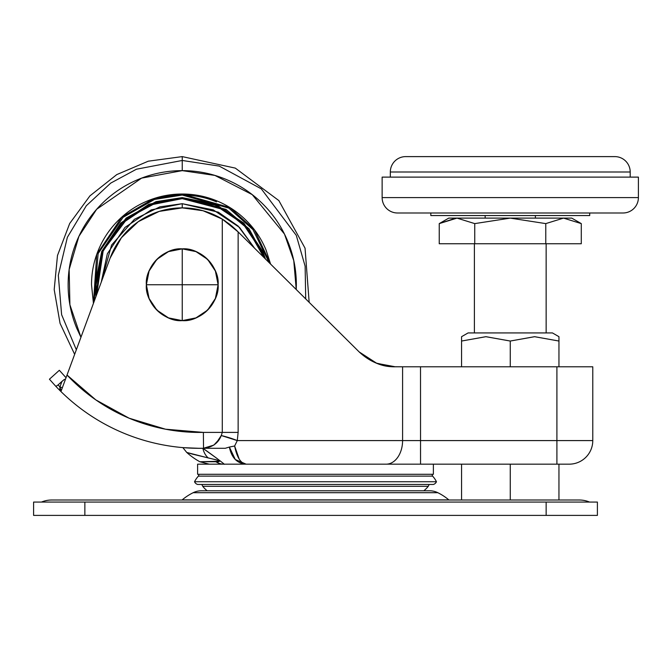 <?xml version="1.0" encoding="UTF-8"?>
<svg xmlns="http://www.w3.org/2000/svg" width="672" height="672" viewBox="0 0 672 672"><rect width="100%" height="100%" fill="white"/><g stroke="black" fill="none" stroke-linecap="round" stroke-linejoin="round"><path stroke-width="1.01" d="M182.238 248.867C164.489 247.262 144.757 266.994 146.362 284.743L182.238 284.743L182.238 248.867A35.876 35.876 0 0 1 218.114 284.743L182.238 284.743L182.238 320.62C199.987 322.224 219.719 302.492 218.114 284.743A35.876 35.876 0 0 1 182.238 320.62L182.238 284.743L146.362 284.743C144.757 302.492 164.489 322.224 182.238 320.62A35.876 35.876 0 0 0 218.114 284.743A35.876 35.876 0 0 0 182.238 248.867L168.504 251.597L156.87 259.375L149.092 271.018L146.362 284.743L149.092 298.477L156.87 310.111L168.504 317.89L182.238 320.62L195.964 317.89L207.606 310.111L215.384 298.477L218.114 284.743L215.384 271.018L207.606 259.375L195.964 251.597L182.238 248.867A35.876 35.876 0 0 0 146.362 284.743A35.876 35.876 0 0 0 182.238 320.62A35.876 35.876 0 0 1 146.362 284.743A35.876 35.876 0 0 1 182.238 248.867L182.238 284.743L218.114 284.743C219.719 266.994 199.987 247.262 182.238 248.867M192.478 448.19L187.144 447.93M183.952 447.695L199.66 448.325A197.845 197.845 0 0 1 68.216 398.345M59.833 389.323L59.783 390.39A197.845 197.845 0 0 1 55.692 386.182L56.549 386.014L55.692 386.182A197.845 197.845 0 0 0 59.783 390.39L59.8 390.407A197.845 197.845 0 0 0 199.66 448.325L202.868 448.3L199.66 448.325A197.845 197.845 0 0 0 203.498 448.283M49.434 379.218L55.692 386.182L49.434 379.218L59.338 370.289L49.434 379.218M65.545 379.067L64.159 379.571L65.545 379.067M59.926 386.887L61.152 390.986L63.403 384.88L61.144 390.995L60.581 391.07L61.144 390.995L59.926 386.887L62.328 387.778L59.926 386.887L61.95 381.41L64.159 379.571L58.044 384.93L61.95 381.41L59.926 386.887L58.044 384.93L56.549 386.014L58.044 384.93A195.275 195.275 0 0 0 59.926 386.887L59.825 389.365M197.61 474.298L433.381 474.298L433.381 464.167L433.381 474.298L197.61 474.298L197.61 464.167L197.61 474.298M417.539 464.167L197.61 464.167L420.546 464.167L420.512 366.786L592.78 366.786L556.903 366.786L556.903 440.588L402.587 440.588L402.587 366.786L556.903 366.786L556.903 440.588L592.78 440.588L592.78 366.786L592.78 440.588L402.587 440.588L402.587 366.786L420.512 366.786L420.546 464.167L556.903 464.167L420.546 464.167L420.512 448.283L420.546 464.167M199.046 474.298L198.383 476.137L432.617 476.137L431.945 474.298L432.617 476.137L198.383 476.137A24.074 24.074 0 0 0 194.544 481.748L436.456 481.748A24.074 24.074 0 0 0 432.617 476.137A24.074 24.074 0 0 1 436.456 481.748L194.536 481.748A4.906 4.906 0 0 0 197.669 484.47L433.331 484.47A4.906 4.906 0 0 0 436.456 481.748A4.906 4.906 0 0 1 433.331 484.47L197.669 484.47A4.906 4.906 0 0 1 194.536 481.748A24.074 24.074 0 0 1 198.383 476.137L199.046 474.298M202.717 486.31L428.282 486.31L429.156 484.47L428.282 486.31L202.717 486.31A31.811 31.811 0 0 0 207.161 490.795A31.811 31.811 0 0 1 202.717 486.31L201.844 484.47L202.717 486.31M423.839 490.795A31.811 31.811 0 0 0 428.282 486.31A31.811 31.811 0 0 1 423.839 490.795M195.107 448.274L182.96 447.619M217.19 458.598L202.868 448.3A19.48 15.464 100 0 0 208.177 457.926L216.812 459.976C219.979 461.488 219.668 462.076 215.888 461.748A19.48 16.775 90 0 0 223.986 464.167A19.48 16.775 -90 0 1 215.888 461.748L199.819 461.748A70.375 70.375 0 0 1 186.749 452.449L192.452 454.129L186.749 452.449A70.375 70.375 0 0 0 199.819 461.748L219.618 461.244L216.812 459.976L192.452 454.129M216.762 459.959L217.182 460.085M219.576 461.118L218.45 461.647M231.546 225.767L236.368 230.152L222.281 219.114L222.281 432.398L203.372 432.398L165.497 429.198L129.108 418.194L95.802 399.882L67.024 375.035L63.403 384.88L110.099 258.157A76.885 76.885 0 0 1 222.281 219.114L225.221 221.004M203.532 448.283L203.095 448.283L203.532 448.283A197.845 197.845 0 0 1 199.66 448.325C177.358 447.51 177.358 447.51 199.66 448.325L202.868 448.3L217.232 458.632M66.041 377.723L59.338 370.289L66.024 377.706M569.209 464.167L556.903 464.167L556.903 440.588L556.903 464.167L569.209 464.167A23.579 23.579 0 0 0 592.78 440.588A23.579 23.579 0 0 1 569.209 464.167M237.283 440.588L221.256 435.532L222.281 432.398L222.281 219.114L238.132 231.899L238.132 432.398L237.283 440.588A25.628 4.914 14.1 0 0 221.256 435.532C218.316 443.159 212.411 447.392 203.532 448.232L213.864 445.099L217.678 440.941L221.256 435.532L222.281 432.398L203.372 432.398L203.532 448.232L203.095 448.283L225.288 448.283L203.095 448.283L203.532 448.232L203.372 432.398A181.952 181.952 0 0 1 67.024 375.035L110.099 258.157L121.388 237.762L138.264 221.676L159.188 211.403L182.238 207.866L203.036 210.731L222.281 219.114L229.816 224.356L236.368 230.152L359.167 351.926L238.132 231.899L238.132 432.398L237.283 440.588L402.587 440.588L237.283 440.588L234.637 445.998L239.232 459.186M395.262 366.786C382.654 367.114 370.625 362.166 359.167 351.926C369.298 361.351 380.68 366.29 393.313 366.744L402.587 366.786L395.262 366.786L376.807 363.342L359.167 351.926C370.406 361.847 381.788 366.786 393.313 366.744L376.11 363.073M254.587 248.22L238.132 226.052L218.375 212.201L182.238 203.7L182.238 207.866L182.238 203.7L151.225 209.874L124.933 227.438L107.36 253.73L101.228 282.223L111.577 245.045L134.417 219.307L159.936 206.833L182.238 203.7L213.251 209.874L239.543 227.438L254.596 248.228L239.543 227.438M329.448 322.451L359.167 351.926M222.281 432.398L238.132 432.398L222.281 432.398M229.446 447.048L234.637 445.998C236.88 457.355 240.702 463.411 246.12 464.167L235.292 459.505L229.379 447.056L225.288 448.283M233.024 456.574L235.292 459.505M386.173 464.167A23.579 16.422 -90 0 0 402.587 440.588A23.579 16.422 90 0 1 386.173 464.167M223.986 464.167C226.808 465.797 210.126 453.163 202.868 448.3L195.754 448.283M216.25 459.816L214.477 459.346M208.177 457.926L186.749 452.449L208.177 457.926A19.48 15.464 -80 0 1 202.868 448.3M303.778 296.999L298.721 291.984M281.072 274.487L268.204 261.719M254.386 248.027L246.38 240.08M147.916 201.877C158.903 197.324 170.344 195.048 182.238 195.048L154.51 199.441L123.068 217.333L98.129 253.588L94.122 301.51L98.129 253.588L123.068 217.333L154.51 199.441L182.238 195.048L182.238 194.023L229.908 207.556L254.486 229.883L270.589 264.088L266.053 250.026C261.45 238.913 254.89 229.102 246.389 220.601C237.88 212.092 228.068 205.531 216.955 200.928C205.842 196.325 194.267 194.023 182.238 194.023L182.238 195.048L228.824 208.093L252.983 229.606L269.178 262.685L252.983 229.606L228.824 208.093L182.238 195.048C194.132 195.048 205.573 197.324 216.56 201.877M203.036 210.731L182.238 207.866M60.589 391.079L59.783 390.39M56.549 386.014L55.692 386.182M246.12 464.167C237.132 463.504 231.554 457.8 229.379 447.056M546.143 332.926L546.143 243.743L546.143 332.926M474.39 243.743L474.39 332.926L474.39 243.743M461.572 336.689L468.098 332.926L552.434 332.926L468.098 332.926L461.572 336.689L461.572 341.04L485.873 336.689L510.266 341.04L534.568 336.689L558.953 341.04L558.953 336.689L552.434 332.926L558.953 336.689M457.002 218.114L474.751 223.608L474.751 243.743L439.244 243.743L474.751 243.743L474.751 223.608L510.266 218.114L545.773 223.608L545.773 243.743L474.751 243.743L545.773 243.743L545.773 223.608L563.531 218.114L510.266 218.114L545.773 223.608L510.266 218.114L545.773 223.608L563.531 218.114L581.288 223.608L581.288 243.743L545.773 243.743L581.288 243.743L581.288 223.608L563.531 218.114L545.773 223.608L563.531 218.114L571.771 218.114L563.531 218.114L581.288 223.608L571.771 218.114L581.288 223.608L563.531 218.114L448.762 218.114L457.002 218.114L439.244 223.608L457.002 218.114L474.751 223.608L457.002 218.114L474.751 223.608L510.266 218.114L474.751 223.608L510.266 218.114L457.002 218.114L439.244 223.608L455.658 218.148M535.382 218.114L535.382 215.552L535.382 218.114M485.15 215.552L485.15 218.114L485.15 215.552M430.819 215.552L589.705 215.552L589.705 212.99L589.705 215.552L430.819 215.552L430.819 212.99L430.819 215.552M397.505 212.99L623.02 212.99A15.38 15.38 0 0 0 638.4 197.61L382.133 197.61A15.38 15.38 0 0 0 397.505 212.99A15.38 15.38 0 0 1 382.133 197.61L638.4 197.61L638.4 177.114L382.133 177.114L382.133 197.61L382.133 177.114L638.4 177.114L638.4 197.61A15.38 15.38 0 0 1 623.02 212.99L397.505 212.99M630.202 177.114L630.202 171.99L390.331 171.99L390.331 177.114L390.331 171.99L630.202 171.99A15.38 15.38 0 0 0 614.821 156.61L405.703 156.61A15.38 15.38 0 0 0 390.331 171.99A15.38 15.38 0 0 1 405.703 156.61L614.821 156.61A15.38 15.38 0 0 1 630.202 171.99L630.202 177.114M558.953 337.856L558.953 341.04L534.66 336.689L510.266 341.04L485.965 336.689L461.572 341.04L461.572 366.786L461.572 341.04L485.873 336.689L510.266 341.04L510.266 366.786L510.266 341.04L534.568 336.689L558.953 341.04L558.953 366.786L558.953 341.04L534.61 336.689M558.953 500.01L558.953 464.167L558.953 500.01M558.953 341.04L558.953 337.873M510.266 500.01L510.266 464.167L510.266 500.01M461.572 500.01L461.572 464.167L461.572 500.01M510.266 341.04L485.915 336.689M461.572 341.04L461.572 337.856M439.244 243.743L439.244 223.608L439.244 243.743M429.668 490.795L201.331 490.795A18.455 18.455 0 0 0 193.166 492.702L437.833 492.702A18.455 18.455 0 0 0 429.668 490.795L201.331 490.795A18.455 18.455 0 0 0 193.166 492.702A54.533 54.533 0 0 0 182.196 499.876L448.804 499.876L182.196 499.876A54.533 54.533 0 0 1 193.166 492.702L437.833 492.702A54.533 54.533 0 0 1 448.804 499.876A54.533 54.533 0 0 0 437.833 492.702A18.455 18.455 0 0 0 429.668 490.795M589.554 502.068A26.653 26.653 0 0 0 579.298 500.01L51.694 500.01A26.653 26.653 0 0 0 41.446 502.068A26.653 26.653 0 0 1 51.694 500.01L579.298 500.01A26.653 26.653 0 0 1 589.554 502.068M84.857 502.068L597.4 502.068L597.4 515.39L597.4 502.068L84.857 502.068L84.857 515.39L597.4 515.39L546.143 515.39L546.143 502.068L546.143 515.39L84.857 515.39L84.857 502.068L33.6 502.068L84.857 502.068M33.6 515.39L84.857 515.39L33.6 515.39L33.6 502.068L33.6 515.39M262.727 251.378L243.852 223.138L215.578 204.246L182.238 197.61L226.019 209.412L249.06 228.824L265.49 259.022L249.06 228.824L226.019 209.412L182.238 197.61L182.238 198.635L224.843 209.916L247.414 228.472L263.903 257.46M305.71 298.906L305.13 266.213L296.293 235.385L261.324 188.874L219.223 166.102L182.238 160.465L182.238 170.638L214.922 175.426L252.227 194.628L284.466 234.058L293.773 260.677L296.243 289.523L296.344 284.743C296.344 269.615 293.446 255.058 287.658 241.08C281.862 227.102 273.622 214.763 262.92 204.061C252.218 193.36 239.879 185.119 225.901 179.323C211.924 173.536 197.366 170.638 182.238 170.638L182.238 160.465L219.223 166.102L261.324 188.874L296.293 235.385L305.13 266.213L305.71 298.906L305.13 266.213L296.293 235.385L261.324 188.874L219.223 166.102L182.238 160.465L136.45 169.21L110.712 183.112L86.302 205.75L67.376 237.3L58.321 275.293L61.614 314.681L76.331 349.784L61.614 314.681L58.321 275.293L67.376 237.3L86.302 205.75L110.712 183.112L136.45 169.21L182.238 160.465L182.238 156.61L182.238 160.465L136.45 169.21L110.712 183.112L86.302 205.75L67.376 237.3L58.321 275.293L61.614 314.681L76.331 349.784M80.942 337.277L69.905 304.76L69.157 269.506L78.901 236.351L96.676 209.261L141.599 178.122L182.238 170.638C167.11 170.638 152.552 173.536 138.575 179.323C124.589 185.119 112.249 193.36 101.556 204.061C90.854 214.763 82.606 227.102 76.818 241.08C71.03 255.058 68.132 269.615 68.132 284.743C68.132 299.88 71.03 314.429 76.818 328.415L80.942 337.285M182.238 194.023C170.209 194.023 158.634 196.325 147.521 200.928C136.408 205.531 126.596 212.092 118.087 220.601C109.578 229.102 103.026 238.913 98.423 250.026C93.82 261.139 91.518 272.714 91.518 284.743L93.433 303.383L96.743 254.386L121.867 217.031L153.93 198.559L182.238 194.023M96.684 294.571L96.13 284.743L102.682 251.79L121.346 223.86L149.285 205.195L182.238 198.635L182.238 197.61L148.898 204.246L120.624 223.138L101.741 251.404L95.105 284.743L95.911 296.663L101.716 251.454L126.168 218.056L155.996 201.659L182.238 197.61L155.996 201.659L126.168 218.056L101.716 251.454L95.92 296.638M265.499 259.039L262.735 251.404M96.692 294.546L103.219 250.538L127.445 218.316L156.61 202.541L182.238 198.635L215.191 205.195L243.121 223.86L261.786 251.79L263.911 257.468M199.819 461.748L209.227 464.167M182.843 447.611L186.749 452.449M439.244 223.608L448.762 218.114M74.651 354.346L60.06 323.358L54.197 289.607L57.481 255.511L69.686 223.499L89.93 195.871L116.777 174.594L148.294 161.188L182.238 156.61L235.318 168.118L278.855 200.584L305.046 248.17L309.162 302.333"/></g></svg>
